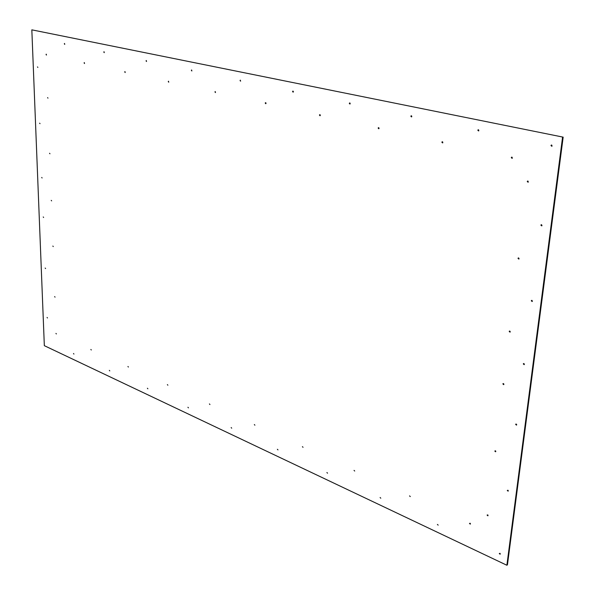 <?xml version="1.0" encoding="UTF-8"?>
<svg xmlns="http://www.w3.org/2000/svg" width="595" height="595" viewBox="0 0 595 595"><rect width="100%" height="100%" fill="white"/><g stroke="black" fill="none" stroke-linecap="round" stroke-linejoin="round"><path stroke-width="0.89" d="M563.168 137.148L31.832 29.839L563.168 137.148L507.461 564.759L506.88 565.25L44.335 345.673L31.832 29.839M562.543 137.363L506.88 565.25M54.636 296.615L55.045 297.121L54.636 296.615M45.175 268.055L45.577 268.568L45.175 268.055M52.851 246.055L53.252 246.568L52.851 246.055M43.219 216.952L43.621 217.465L43.219 216.952M51.23 200.366L51.631 200.879L51.23 200.366M41.709 177.459L42.104 177.965L41.709 177.459M49.556 153.265L49.958 153.785L49.556 153.265M39.627 123.165L40.021 123.671L39.627 123.165M47.585 97.617L47.979 98.138L47.585 97.617M37.478 66.908L37.864 67.421L37.478 66.908M508.301 490.734L507.877 490.191M507.275 490.466L508.115 491.195L507.275 490.466M495.821 451.345L495.397 450.765M494.795 451.055L495.613 451.784L494.795 451.055M516.713 424.711L516.244 424.064M515.649 424.391L515.865 424.064L516.49 425.128L515.649 424.391M503.935 384.273L503.482 383.596M502.872 383.931L503.11 383.589L503.697 384.66L502.872 383.931M524.403 364.289L523.912 363.552M523.31 363.917L523.555 363.56L524.15 364.653L523.31 363.917M510.279 331.817L509.818 331.058M509.194 331.43L509.454 331.065L510.019 332.159L509.194 331.43M532.413 301.204L531.93 300.378M531.305 300.787L531.588 300.393L532.146 301.524L531.305 300.787M519.085 258.788L518.647 257.933M518 258.356L518.297 257.94L518.818 259.085L518 258.356M542 225.624L541.554 224.702M540.885 225.155L541.212 224.724L541.725 225.892L540.885 225.155M55.945 333.423L56.354 333.936L55.945 333.423M73.505 353.534L73.929 354.055L73.505 353.534M46.06 54.547L46.246 54.16L46.455 55.067L46.06 54.547M64.334 43.852L64.528 43.45L64.736 44.38L64.334 43.852M90.856 349.466L91.295 349.994L90.856 349.466M109.331 370.365L109.778 370.901L109.331 370.365M84.111 62.973L84.304 62.579L84.527 63.509L84.111 62.973M103.828 52.107L104.036 51.698L104.251 52.65L103.828 52.107M127.932 366.498L128.394 367.041L127.932 366.498M147.396 388.238L147.872 388.795L147.396 388.238M124.749 71.98L124.965 71.571L125.195 72.531L124.749 71.98M146.065 60.928L146.296 60.511L146.526 61.493L146.065 60.928M167.374 384.623L167.872 385.188L167.374 384.623M187.923 407.27L188.437 407.85L187.923 407.27M168.266 81.619L168.497 81.203L168.742 82.192L168.266 81.619M191.367 70.396L191.612 69.965L191.858 70.976L191.367 70.396M209.418 403.938L209.953 404.526L209.418 403.938M231.15 427.574L231.708 428.177L231.15 427.574M214.974 91.965L215.219 91.541L215.479 92.56L214.974 91.965M240.06 80.57L240.321 80.132L240.588 81.173L240.06 80.57M254.333 424.57L254.905 425.18L254.333 424.57M277.374 449.285L277.969 449.902L277.374 449.285M266.039 103.337L265.935 102.883M265.221 103.099L265.489 102.667L265.772 103.716L265.221 103.099M293.387 91.831L293.276 91.273M292.554 91.541L292.837 91.087L293.127 92.166L292.554 91.541M302.424 446.666L303.041 447.299L302.424 446.666M326.9 472.542L327.54 473.189L326.9 472.542M320.311 115.43L320.17 114.813M319.448 115.11L319.731 114.664L320.05 115.75L319.448 115.11M350.187 103.761L350.031 103.054M349.302 103.396L349.6 102.935L349.92 104.051L349.302 103.396M354.032 470.377L354.702 471.039L354.032 470.377M380.101 497.524L380.793 498.201L380.101 497.524M379.052 128.498L378.859 127.754M378.137 128.111L378.442 127.657L378.784 128.78L378.137 128.111M411.792 116.68L411.576 115.854M410.84 116.256L411.167 115.78L411.524 116.932L410.84 116.256M409.561 495.888L410.29 496.58L409.561 495.888M437.399 524.44L438.158 525.14L437.399 524.44M442.844 142.674L442.583 141.811M441.862 142.227L442.182 141.766L442.576 142.926L441.862 142.227M478.834 130.729L478.551 129.792M477.815 130.246L478.164 129.769L478.566 130.96L477.815 130.246M470.422 523.622L470.102 523.213M469.477 523.422L470.281 524.143L469.477 523.422M488.064 515.322L487.692 514.854M487.082 515.091L487.9 515.82L487.082 515.091M500.261 553.714L499.912 553.29M499.287 553.506L500.127 554.243L499.287 553.506M528.33 181.996L527.951 181.044M527.252 181.512L527.594 181.051L528.062 182.241L527.252 181.512M512.355 158.099L512.012 157.147M511.298 157.615L511.64 157.139L512.087 158.337L511.298 157.615M552.071 146.058L551.706 145.031M550.977 145.537L551.342 145.046L551.803 146.273L550.977 145.537M47.065 317.462L47.474 317.968L47.065 317.462"/></g></svg>
